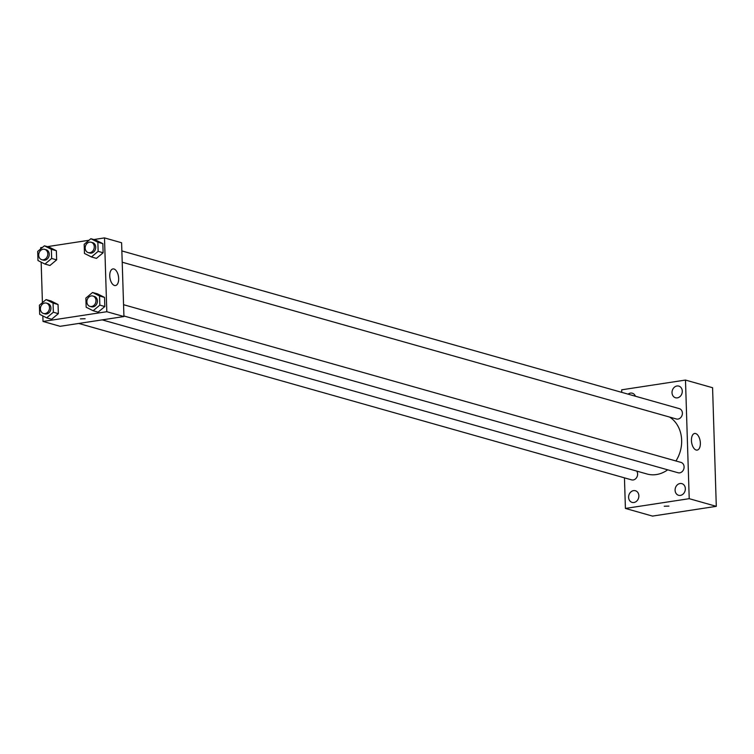 <?xml version="1.0" encoding="UTF-8"?>
<svg xmlns="http://www.w3.org/2000/svg" width="754" height="754" viewBox="0 0 754 754"><rect width="100%" height="100%" fill="white"/><g stroke="black" fill="none" stroke-linecap="round" stroke-linejoin="round"><path stroke-width="1.13" d="M621.758 392.353L621.682 389.818L685.48 380.063L712.577 387.726L716.3 506.339L652.502 516.094L625.415 508.432L624.453 477.838M685.348 488.677A6.06 5.052 -74.2 0 0 681.87 483.634A6.06 5.052 -74.2 0 0 675.358 488.083A6.06 5.052 -74.2 0 0 678.572 495.284A6.06 5.052 -74.2 0 0 685.348 488.677M682.285 391.147A6.06 5.052 -74.2 0 0 678.807 386.105A6.06 5.052 -74.2 0 0 672.295 390.553A6.06 5.052 -74.2 0 0 675.509 397.763A6.06 5.052 -74.2 0 0 682.285 391.147M635.415 396.218A6.06 5.052 -74.2 0 0 632.323 393.211A6.06 5.052 -74.2 0 0 628.11 394.154M638.874 495.774A6.06 5.052 -74.2 0 0 635.386 490.731A6.06 5.052 -74.2 0 0 628.874 495.189A6.06 5.052 -74.2 0 0 632.088 502.39A6.06 5.052 -74.2 0 0 638.874 495.774M685.48 380.063L689.213 498.677L716.3 506.339M691.446 440.534A8.407 4.326 -98.7 0 1 694.632 433.484A8.407 4.326 -98.7 0 1 700.183 441.137A8.407 4.326 -98.7 0 1 697.167 450.1A8.407 4.326 -98.7 0 1 691.446 440.534M689.213 498.677L625.415 508.432M668.93 506.104L664.227 506.245M123.91 315.983L678.072 472.758A5.382 4.486 -74.2 0 0 684.095 466.886A5.382 4.486 -74.2 0 0 680.994 462.409L123.552 304.701M78.736 323.457L631.588 479.864A5.382 4.486 -74.2 0 0 636.753 477.367A5.382 4.486 -74.2 0 0 636.678 471.08M122.214 262.213L676.376 418.988A5.382 4.486 -74.2 0 0 678.006 419.083A5.382 4.486 -74.2 0 0 682.398 413.117A5.382 4.486 -74.2 0 0 679.307 408.64L121.865 250.931M102.205 319.875L647.026 474.002A30.923 25.806 -74.2 0 0 667.676 469.817M675.933 460.977A30.923 25.806 -74.2 0 0 669.627 417.075M93.826 239.536L104.495 237.906L121.601 242.75L123.929 316.548L60.122 326.303L43.016 321.458L42.837 315.917M42.422 302.646L41.15 262.147M40.735 248.877L40.697 247.661L42.516 247.378M92.563 292.477L97.558 293.89L104.533 297.406L104.825 306.539L98.133 312.147L93.138 310.742L86.163 307.217L85.871 298.084L92.563 292.477L99.547 295.992L99.83 305.125L93.138 310.742M44.392 245.804L49.387 247.218L56.361 250.743L56.644 259.876L49.953 265.483L44.967 264.07L37.983 260.545L37.7 251.421L44.392 245.804L51.376 249.329L51.658 258.462L44.967 264.07M104.495 237.906L106.814 311.713L43.016 321.458M47.342 246.643L89 240.272M46.079 299.583L51.074 300.987L58.049 304.512L58.341 313.645L51.649 319.253L46.654 317.839L39.679 314.324L39.387 305.191L46.079 299.583L53.063 303.099L53.346 312.231L46.654 317.839M90.876 238.707L95.862 240.121L102.846 243.636L103.128 252.769L96.437 258.377L91.451 256.963L84.467 253.448L84.184 244.315L90.876 238.707L97.86 242.222L98.143 251.355L91.451 256.963M106.814 311.713L123.929 316.548M113.948 268.989A8.407 4.326 -98.7 0 1 118.604 277.538A8.407 4.326 -98.7 0 1 115.485 285.54A8.407 4.326 -98.7 0 1 109.933 277.887A8.407 4.326 -98.7 0 1 112.94 268.924A8.407 4.326 -98.7 0 1 113.948 268.989M85.108 318.725L80.405 318.876M88.275 252.609L89.698 253.014A5.382 4.486 -74.2 0 0 95.485 249.056A5.382 4.486 -74.2 0 0 92.629 242.656L91.206 242.26A5.382 4.486 -74.2 0 0 89.575 242.157A5.382 4.486 -74.2 0 0 85.221 247.161A5.382 4.486 -74.2 0 0 88.275 252.609A5.382 4.486 -74.2 0 0 94.052 248.65A5.382 4.486 -74.2 0 0 91.206 242.26M95.862 240.121L102.846 243.636L103.128 252.769L96.437 258.377M97.86 242.222L102.846 243.636M98.143 251.355L103.128 252.769M89.962 306.378L91.385 306.784A5.382 4.486 -74.2 0 0 97.172 302.825A5.382 4.486 -74.2 0 0 94.316 296.435L92.893 296.03A5.382 4.486 -74.2 0 0 91.262 295.936A5.382 4.486 -74.2 0 0 86.917 300.94A5.382 4.486 -74.2 0 0 89.962 306.378A5.382 4.486 -74.2 0 0 95.749 302.429A5.382 4.486 -74.2 0 0 92.893 296.03M97.558 293.89L104.533 297.406L104.825 306.539L98.133 312.147M99.547 295.992L104.533 297.406M99.83 305.125L104.825 306.539M41.79 259.706L43.214 260.111A5.382 4.486 -74.2 0 0 49.001 256.162A5.382 4.486 -74.2 0 0 46.145 249.762L44.722 249.357A5.382 4.486 -74.2 0 0 43.091 249.263A5.382 4.486 -74.2 0 0 38.737 254.268A5.382 4.486 -74.2 0 0 41.79 259.706A5.382 4.486 -74.2 0 0 47.568 255.757A5.382 4.486 -74.2 0 0 44.722 249.357M49.387 247.218L56.361 250.743L56.644 259.876L49.953 265.483M51.376 249.329L56.361 250.743M51.658 258.462L56.644 259.876M43.478 313.485L44.901 313.881A5.382 4.486 -74.2 0 0 50.688 309.932A5.382 4.486 -74.2 0 0 47.832 303.532L46.409 303.127A5.382 4.486 -74.2 0 0 44.778 303.033A5.382 4.486 -74.2 0 0 40.433 308.037A5.382 4.486 -74.2 0 0 43.478 313.485A5.382 4.486 -74.2 0 0 49.264 309.526A5.382 4.486 -74.2 0 0 46.409 303.127M51.074 300.987L58.049 304.512L58.341 313.645L51.649 319.253M53.063 303.099L58.049 304.512M53.346 312.231L58.341 313.645"/></g></svg>
